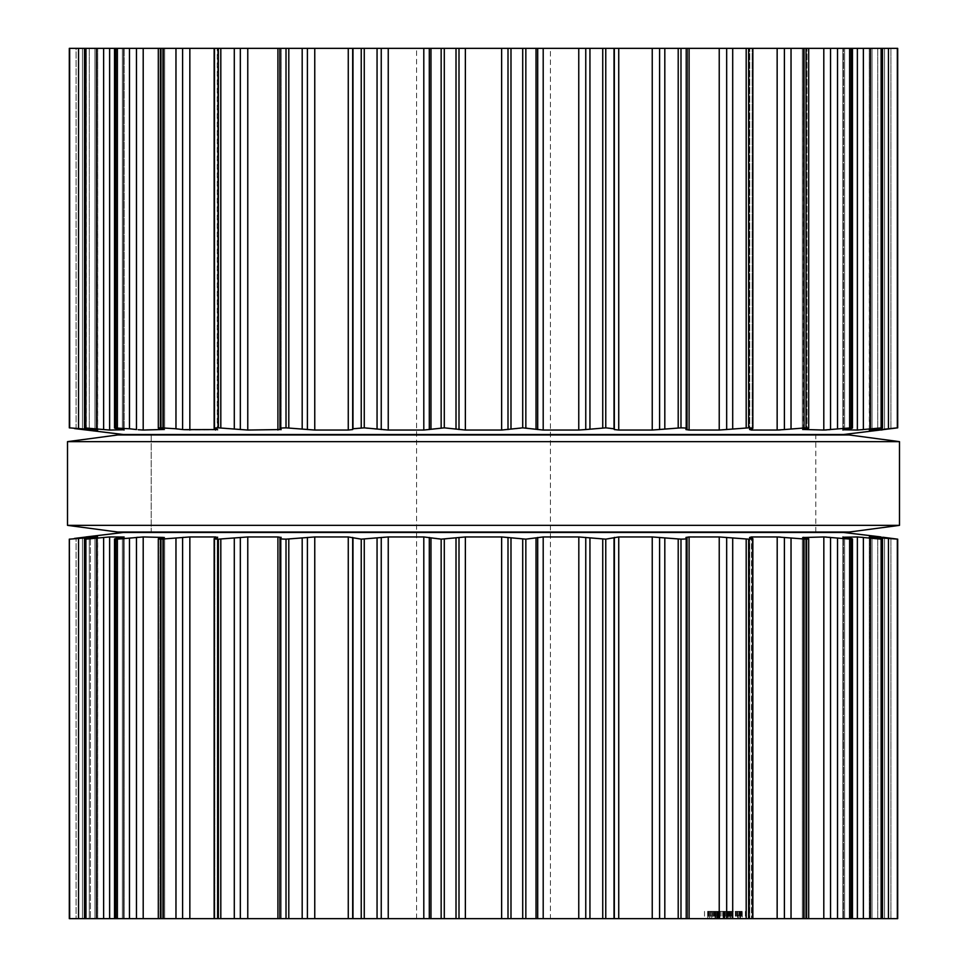 <?xml version="1.0" encoding="UTF-8"?>
<svg xmlns="http://www.w3.org/2000/svg" width="967" height="967" viewBox="0 0 967 967"><rect width="100%" height="100%" fill="white"/><g stroke="black" fill="none" stroke-linecap="round" stroke-linejoin="round"><path stroke-width="0.73" stroke-dasharray="4.83 3.63" d="M117.72 532.031L849.28 532.031L117.72 532.031M151.19 532.031L815.81 532.031L151.19 532.031L151.19 434.969L815.81 434.969L151.19 434.969L815.81 434.969L151.19 434.969L151.19 532.031L815.81 532.031L151.19 532.031L151.19 434.969M117.72 434.969L849.28 434.969L117.72 434.969M67.509 441.653L899.491 441.653L67.509 441.653M67.509 525.347L899.491 525.347L67.509 525.347M69.31 48.35L69.31 427.861L69.37 48.35L76.079 48.35L69.31 48.35L897.69 48.35L880.659 48.35L897.63 48.35L897.63 427.849L883.596 429.662M76.079 428.768L76.079 48.35L86.341 48.35L76.079 48.35L76.079 428.768L85.918 430.049M69.672 48.35L69.672 427.849L85.41 429.553L85.41 48.35L97.703 48.35L84.48 48.35L85.422 48.35L85.41 428.163M882.52 48.35L869.297 48.35L882.52 48.35L882.52 427.91L869.49 430.049L880.018 429.723M852.471 48.35L842.861 48.35L852.471 48.35L852.471 428.006L851.105 427.849C853.305 427.91 852.737 428.212 849.389 428.768L843.49 430.049L861.706 429.723M808.69 48.35L802.356 48.35L808.69 48.35L808.69 428.151L803.323 429.553L824.718 430.025M752.858 48.35L749.34 48.35L752.858 48.35L752.858 428.345L749.34 429.783L749.34 48.35L749.34 429.783M687.138 48.35L685.845 48.35L687.138 48.35L687.138 428.574L685.845 429.662L685.845 48.35L685.845 429.662M550.441 48.35L416.559 48.35L550.441 48.35L550.441 918.65L416.559 918.65L550.441 918.65M881.082 430.049L881.082 48.35M883.56 429.662L882.666 429.783M897.63 427.849L880.659 429.65M86.341 430.049L86.341 48.35L85.773 429.964M869.297 430.025L869.297 48.35L869.49 429.952M882.025 48.35L882.025 427.849L863.374 429.553L863.374 48.35M85.41 429.553L97.51 430.049L84.48 427.91L84.48 48.35M97.582 430.049L97.703 48.35L97.703 430.025M842.861 429.977L842.861 48.35L842.861 429.977L843.49 430.049L843.49 48.35L843.49 429.759M85.882 48.35L85.882 427.849L84.975 427.849L84.975 48.35M851.105 48.35L851.105 427.849L830.544 429.553L830.544 48.35M85.882 427.849L109.634 430.049L124.139 429.977L124.139 48.35L124.139 429.977M826.761 429.904L828.84 429.723M123.51 429.759L123.51 48.35L123.51 430.049L117.611 428.768C114.263 428.212 113.695 427.91 115.895 427.849L114.529 428.006L114.529 48.35M803.323 429.553L803.323 48.35L803.662 429.481M806.055 48.35L806.055 427.849C809.222 427.91 809.536 428.212 806.986 428.768L806.986 48.35L806.986 428.768M117.382 48.35L117.382 427.849L115.895 427.849L115.895 48.35M806.055 427.849L780.562 429.904M117.382 427.849L136.456 429.553L136.456 48.35M138.16 429.723L163.677 429.553L163.338 48.35L163.338 429.481M777.202 430.049L778.29 430.025M777.154 48.35L777.154 430.049L749.739 429.553L749.739 48.35L749.739 429.553M158.31 48.35L158.31 428.151L160.014 428.768L160.014 48.35L160.014 428.768L163.677 429.553L163.677 48.35L163.677 429.553M160.014 428.768C157.464 428.212 157.778 427.91 160.945 427.849L182.606 429.553L182.606 48.35M748.615 48.35L748.615 427.849C752.628 427.91 753.801 428.212 752.157 428.768L752.157 48.35L752.157 428.768M748.615 427.849L719.23 430.049L685.929 429.553L685.929 48.35L685.929 429.553M183.549 429.65L186.413 429.904M187.006 429.94L217.66 429.783L217.66 48.35L217.66 429.807M214.142 48.35L214.142 428.345L214.843 428.768L214.843 48.35L214.843 428.768L217.261 429.553L217.261 48.35L217.261 429.553M214.843 428.768C213.199 428.212 214.372 427.91 218.385 427.849L247.77 430.049L281.155 429.662L281.155 48.35L281.155 429.662M680.986 48.35L680.986 427.849C685.688 427.91 687.694 428.212 686.993 428.768L686.993 48.35L686.993 428.768M680.986 427.849L652.241 430.049L618.735 430.049L605.765 427.849L578.762 430.049L543.2 430.049L525.843 427.849L501.631 430.049L465.369 430.049L444.288 427.849L423.8 430.049L384.286 429.904M617.925 430.037L618.735 430.049L618.735 48.35M279.862 48.35L279.862 428.574L280.007 48.35L280.007 428.768L281.071 429.553L281.071 48.35L281.071 429.553M280.007 428.768C279.306 428.212 281.312 427.91 286.014 427.849L314.758 430.049L349.075 430.037M348.265 48.35L348.265 430.049L361.235 427.849L384.189 429.904M123.583 434.546L843.417 434.546M69.322 539.139L69.37 918.65L76.079 918.65L69.31 918.65L897.69 918.65L880.659 918.65L897.63 918.65L897.63 539.151L883.596 537.338M76.079 918.65L86.341 918.65L76.079 918.65L76.079 538.232L76.079 918.65M69.37 539.151L85.41 537.447L85.41 918.65L97.703 918.65L84.48 918.65L85.422 918.65L85.41 538.837M882.52 918.65L869.297 918.65L882.52 918.65L882.52 539.09L869.49 536.951L869.49 918.65L869.49 537.048M852.471 918.65L842.861 918.65L852.471 918.65L852.471 538.994L851.105 539.151C853.305 539.09 852.737 538.788 849.389 538.232L843.49 536.951L843.49 918.65L843.49 537.241M808.69 918.65L802.356 918.65L808.69 918.65L808.69 538.849L803.662 536.951L803.662 918.65L803.662 537.519M752.858 918.65L749.34 918.65L752.858 918.65L752.858 538.655L749.34 537.217L749.34 918.65L749.34 537.217M687.138 918.65L685.845 918.65L687.138 918.65L687.138 538.426L685.845 537.338L685.845 918.65L685.845 537.338M711.192 911.373L738.292 911.373L707.663 911.373L732.079 911.373L716.571 911.373L716.535 918.65L732.079 918.65L714.976 918.65L739.828 918.65L704.52 918.65L732.079 918.65L714.976 918.65L728.32 918.65L716.535 918.65L723.147 918.65L716.535 918.65L716.571 911.373L732.079 911.373L714.976 911.373L714.976 918.65L714.976 911.373L732.079 911.373L732.079 918.65L732.079 911.373L730.484 911.373L730.52 918.65L724.561 918.65L730.52 918.65L724.561 918.65L730.52 918.65L730.484 911.373L729.203 911.373L730.52 911.373L715.181 911.373L731.862 911.373L731.862 918.65L717.26 918.65L731.862 918.65L731.862 911.373L715.181 911.373L715.181 918.65L715.181 911.373L731.874 911.373L731.874 918.65L731.874 911.373L715.181 911.373L715.181 918.65L715.181 911.373L731.862 911.373L731.862 918.65L731.862 911.373L717.26 911.373L739.828 911.373L739.828 918.65L739.828 911.373L715.181 911.373L715.181 918.65L715.181 911.373L717.333 911.373L714.976 911.373L714.976 918.65L714.976 911.373L717.357 911.373L717.333 918.65L717.357 911.373L718.578 911.373L718.578 918.65L718.578 911.373L716.535 911.373L716.535 918.65L716.571 911.373L718.578 911.373L717.538 911.373L717.538 918.65L717.538 911.373L714.976 911.373L732.079 911.373L732.079 918.65L732.079 911.373L715.181 911.373L715.181 918.65L715.181 911.373L731.862 911.373L731.862 918.65L731.862 911.373L707.639 911.373L707.663 918.65L707.639 911.373L711.192 911.373L711.192 918.65M738.292 918.65L724.948 918.65L738.292 918.65L738.292 911.373M742.245 918.65L711.615 918.65L745.388 918.65L738.74 918.65L742.245 918.65L742.245 911.373L738.74 911.373L738.74 918.65M151.19 434.546L815.81 434.546L151.19 434.546M881.082 536.951L881.082 918.65M883.56 537.338L882.666 537.217M897.63 539.151L897.328 918.65M880.659 537.35L897.328 539.151M869.297 536.975L869.297 918.65L869.297 536.975L880.018 537.277M85.785 537.036L86.341 918.65L85.918 536.951M86.341 536.951L76.079 538.232M882.025 918.65L882.025 539.151L881.118 539.151L881.118 918.65M863.374 918.65L863.374 537.447L881.118 539.151M85.41 537.447L90.427 536.951L90.427 918.65L90.427 538.075M842.861 537.023L842.861 918.65L842.861 537.023L861.706 537.277M84.48 918.65L84.48 539.09L97.51 536.951L90.427 536.951M97.582 536.951L97.703 918.65L97.703 536.975M124.139 537.023L124.139 918.65L124.139 537.023L123.51 536.951L109.634 536.951L84.975 539.151L84.975 918.65M851.105 918.65L851.105 539.151L849.618 539.151L849.618 918.65M830.544 918.65L830.544 537.447L849.618 539.151M803.323 537.447L803.323 918.65L803.323 537.447L824.718 536.975M826.761 537.096L828.84 537.277M123.51 537.241L123.51 918.65L123.51 536.951L117.611 538.232C114.263 538.788 113.695 539.09 115.895 539.151L115.895 918.65M114.529 918.65L114.529 538.994L136.456 537.447L136.456 918.65M780.562 537.096L806.055 539.151C809.222 539.09 809.536 538.788 806.986 538.232L806.986 918.65L806.986 538.232M138.16 537.277L143.201 536.951L143.201 918.65M777.202 536.951L778.29 536.975M163.338 537.519L163.338 918.65L163.677 537.447L143.201 536.951M777.154 918.65L777.154 536.951L751.516 536.951L751.516 918.65L751.516 538.027M749.739 537.447L749.739 918.65L749.739 537.447L751.516 536.951M163.677 537.447L163.677 918.65L163.677 537.447L158.31 538.849L158.31 918.65M160.014 538.232L160.014 918.65L160.014 538.232C157.464 538.788 157.778 539.09 160.945 539.151L160.945 918.65M685.929 537.447L685.929 918.65L685.929 537.447L719.23 536.951L748.615 539.151C752.628 539.09 753.801 538.788 752.157 538.232L752.157 918.65L752.157 538.232M182.606 918.65L182.606 537.447L160.945 539.151M183.549 537.35L186.413 537.096M187.006 537.06L189.846 536.951L189.846 918.65M217.66 537.193L189.846 536.951M217.261 537.447L217.261 918.65L217.261 537.447L214.142 538.655L214.142 918.65M214.843 538.232L214.843 918.65L214.843 538.232C213.199 538.788 214.372 539.09 218.385 539.151L218.385 918.65M384.286 537.096L423.8 536.951L444.288 539.151L465.369 536.951L501.631 536.951L525.843 539.151L543.2 536.951L578.762 536.951L605.765 539.151L618.735 536.951L652.241 536.951L680.986 539.151C685.688 539.09 687.694 538.788 686.993 538.232L686.993 918.65L686.993 538.232M281.155 537.338L281.155 918.65L281.155 537.338L247.77 536.951L218.385 539.151M617.925 536.963L618.735 536.951L618.735 918.65M281.071 537.447L281.071 918.65L281.071 537.447L279.862 538.426L279.862 918.65M280.007 538.232L280.007 918.65L280.007 538.232C279.306 538.788 281.312 539.09 286.014 539.151L286.014 918.65M349.075 536.963L314.758 536.951L286.014 539.151M348.265 918.65L348.265 536.951L361.235 539.151L361.235 918.65M384.189 537.096L361.235 539.151M723.147 911.373L723.147 918.65L723.147 911.373L723.147 918.65L723.147 911.373L716.535 911.373L723.147 911.373L723.147 918.65M717.26 911.373L717.26 918.65L717.26 911.373L731.862 911.373L731.862 918.65L731.862 911.373L717.26 911.373M737.652 911.373L737.652 918.65L737.652 911.373M729.203 911.373L729.203 918.65M729.65 911.373L729.65 918.65M739.828 911.373L739.828 918.65L739.828 911.373M729.722 911.373L729.722 918.65M736.697 911.373L736.697 918.65M737.337 911.373L737.337 918.65M735.839 911.373L735.839 918.65M735.307 911.373L735.307 918.65M710.491 911.373L710.491 918.65M708.17 911.373L709.355 911.373L709.379 918.65L709.355 911.373L708.17 911.373L708.17 918.65M708.678 911.373L708.678 918.65M704.52 911.373L704.52 918.65M737.205 911.373L737.205 918.65M738.74 911.373L742.245 911.373M739.429 911.373L739.429 918.65M741.737 911.373L740.553 911.373L740.529 918.65L740.553 911.373L741.737 911.373L741.737 918.65M741.242 911.373L741.242 918.65M745.388 911.373L745.388 918.65M712.691 911.373L724.96 911.373L712.691 911.373L712.691 918.65M713.223 911.373L713.223 918.65M711.615 911.373L711.615 918.65M712.582 911.373L712.582 918.65M714.069 911.373L714.069 918.65M714.589 911.373L714.589 918.65M731.862 911.373L731.862 918.65L731.862 911.373M715.181 911.373L715.181 918.65M709.186 911.373L709.186 918.65L709.186 911.373M707.639 911.373L707.639 918.65M730.556 911.373L730.556 918.65M729.13 911.373L729.13 918.65M730.315 911.373L730.315 918.65M716.837 911.373L716.837 918.65M732.079 911.373L732.079 918.65L732.079 911.373M729.517 911.373L729.517 918.65M728.405 911.373L728.405 918.65M730.52 911.373L730.52 918.65L730.52 911.373L724.561 911.373L724.561 918.65L724.561 911.373L730.52 911.373L730.52 918.65L730.52 911.373M714.976 911.373L714.976 918.65M718.578 911.373L718.578 918.65M151.19 532.454L815.81 532.454L151.19 532.454M123.583 532.454L843.417 532.454M723.521 911.373L718.723 911.373L723.521 911.373L723.521 918.65L723.521 911.373M724.561 911.373L727.716 911.373L724.561 911.373L724.561 918.65L724.561 911.373M716.535 911.373L716.535 918.65M751.516 430.049L751.516 428.973M215.484 430.049L215.484 428.973M849.389 48.35L849.389 428.768L849.389 48.35M844.614 48.35L844.614 429.553L844.614 48.35M117.611 48.35L117.611 428.768L117.611 48.35M877.734 48.35L877.734 428.768L877.734 48.35M122.386 48.35L122.386 429.553L122.386 48.35M872.041 48.35L872.041 429.553L872.041 48.35M876.573 430.049L876.573 428.925M881.59 429.553L881.59 428.163M89.266 48.35L89.266 428.768L89.266 48.35M890.921 48.35L890.921 428.768L890.921 48.35M94.959 48.35L94.959 429.553L94.959 48.35M884.527 48.35L884.527 429.553L884.527 48.35M90.427 430.049L90.427 428.925M897.328 48.35L897.328 427.849M888.455 48.35L888.455 428.768M82.473 48.35L82.473 429.553L82.473 48.35M881.118 48.35L881.118 427.849M78.545 48.35L78.545 428.768M870.433 48.35L870.433 428.768M857.366 48.35L857.366 430.049M849.618 48.35L849.618 427.849M96.567 48.35L96.567 428.768M837.531 48.35L837.531 428.768M103.626 48.35L103.626 429.553M109.634 48.35L109.634 430.049M823.799 48.35L823.799 430.049M804.061 48.35L804.061 427.849M129.469 48.35L129.469 428.768M791.03 48.35L791.03 428.768M784.394 48.35L784.394 429.553M143.201 48.35L143.201 430.049M160.945 48.35L160.945 427.849M162.94 48.35L162.94 427.849M746.186 48.35L746.186 427.849M175.97 48.35L175.97 428.768M732.708 48.35L732.708 428.768M726.664 48.35L726.664 429.553M189.846 48.35L189.846 430.049M719.23 48.35L719.23 430.049M689.084 48.35L689.084 430.049M218.385 48.35L218.385 427.849M220.814 48.35L220.814 427.849M678.205 48.35L678.205 427.849M234.292 48.35L234.292 428.768M664.812 48.35L664.812 428.768M240.336 48.35L240.336 429.553M659.603 48.35L659.603 429.553M247.77 48.35L247.77 430.049M652.241 48.35L652.241 430.049M277.916 48.35L277.916 430.049M614.323 48.35L614.323 429.553M614.021 48.35L614.021 428.768M286.014 48.35L286.014 427.849M605.765 48.35L605.765 427.849M288.795 48.35L288.795 427.849M602.743 48.35L602.743 427.849M302.188 48.35L302.188 428.768M589.943 48.35L589.943 428.768M307.397 48.35L307.397 429.553M585.76 48.35L585.76 429.553M314.758 48.35L314.758 430.049M578.762 48.35L578.762 430.049M543.2 48.35L543.2 430.049M352.677 48.35L352.677 429.553M537.7 48.35L537.7 429.553M352.979 48.35L352.979 428.768M536.032 48.35L536.032 428.768M361.235 48.35L361.235 427.849M525.843 48.35L525.843 427.849M364.257 48.35L364.257 427.849M522.712 48.35L522.712 427.849M377.057 48.35L377.057 428.768M510.987 48.35L510.987 428.768M381.24 48.35L381.24 429.553M508.001 48.35L508.001 429.553M388.238 48.35L388.238 430.049M501.631 48.35L501.631 430.049M423.8 48.35L423.8 430.049M465.369 48.35L465.369 430.049M429.3 48.35L429.3 429.553M458.999 48.35L458.999 429.553M430.968 48.35L430.968 428.768M456.013 48.35L456.013 428.768M441.157 48.35L441.157 427.849M444.288 48.35L444.288 427.849M215.484 538.027L215.484 536.951M849.389 538.232L849.389 918.65L849.389 538.232M844.614 537.447L844.614 918.65L844.614 537.447M117.611 538.232L117.611 918.65L117.611 538.232M877.734 538.232L877.734 918.65L877.734 538.232M122.386 537.447L122.386 918.65L122.386 537.447M872.041 537.447L872.041 918.65L872.041 537.447M876.573 538.075L876.573 536.951M881.59 538.837L881.59 537.447M89.266 538.232L89.266 918.65L89.266 538.232M890.921 538.232L890.921 918.65L890.921 538.232M94.959 537.447L94.959 918.65L94.959 537.447M884.527 537.447L884.527 918.65L884.527 537.447M888.455 538.232L888.455 918.65M82.473 537.447L82.473 918.65L82.473 537.447M69.672 539.151L69.672 918.65M78.545 538.232L78.545 918.65M870.433 538.232L870.433 918.65M857.366 536.951L857.366 918.65M85.882 539.151L85.882 918.65M96.567 538.232L96.567 918.65M837.531 538.232L837.531 918.65M103.626 537.447L103.626 918.65M109.634 536.951L109.634 918.65M823.799 536.951L823.799 918.65M806.055 539.151L806.055 918.65M117.382 539.151L117.382 918.65M804.061 539.151L804.061 918.65M129.469 538.232L129.469 918.65M791.03 538.232L791.03 918.65M784.394 537.447L784.394 918.65M748.615 539.151L748.615 918.65M162.94 539.151L162.94 918.65M746.186 539.151L746.186 918.65M175.97 538.232L175.97 918.65M732.708 538.232L732.708 918.65M726.664 537.447L726.664 918.65M719.23 536.951L719.23 918.65M689.084 536.951L689.084 918.65M680.986 539.151L680.986 918.65M220.814 539.151L220.814 918.65M678.205 539.151L678.205 918.65M234.292 538.232L234.292 918.65M664.812 538.232L664.812 918.65M240.336 537.447L240.336 918.65M659.603 537.447L659.603 918.65M247.77 536.951L247.77 918.65M652.241 536.951L652.241 918.65M277.916 536.951L277.916 918.65M614.323 537.447L614.323 918.65M614.021 538.232L614.021 918.65M605.765 539.151L605.765 918.65M288.795 539.151L288.795 918.65M602.743 539.151L602.743 918.65M302.188 538.232L302.188 918.65M589.943 538.232L589.943 918.65M307.397 537.447L307.397 918.65M585.76 537.447L585.76 918.65M314.758 536.951L314.758 918.65M578.762 536.951L578.762 918.65M543.2 536.951L543.2 918.65M352.677 537.447L352.677 918.65M537.7 537.447L537.7 918.65M352.979 538.232L352.979 918.65M536.032 538.232L536.032 918.65M525.843 539.151L525.843 918.65M364.257 539.151L364.257 918.65M522.712 539.151L522.712 918.65M377.057 538.232L377.057 918.65M510.987 538.232L510.987 918.65M381.24 537.447L381.24 918.65M508.001 537.447L508.001 918.65M388.238 536.951L388.238 918.65M501.631 536.951L501.631 918.65M423.8 536.951L423.8 918.65M465.369 536.951L465.369 918.65M429.3 537.447L429.3 918.65M458.999 537.447L458.999 918.65M430.968 538.232L430.968 918.65M456.013 538.232L456.013 918.65M441.157 539.151L441.157 918.65M444.288 539.151L444.288 918.65M718.239 911.373L718.239 918.65L718.251 911.373M723.945 911.373L723.945 918.65L723.945 911.373M729.952 911.373L729.952 918.65L729.952 911.373M729.843 911.373L729.843 918.65L729.843 911.373M717.151 911.373L717.151 918.65L717.151 911.373M715.616 911.373L715.616 918.65L715.616 911.373M717.031 911.373L717.031 918.65L717.031 911.373M731.451 911.373L731.451 918.65M725.468 911.373L725.468 918.65M728.997 911.373L728.997 918.65M730.629 911.373L730.629 918.65M727.426 911.373L727.426 918.65M723.534 911.373L723.534 918.65M719.629 911.373L719.629 918.65M716.426 911.373L716.426 918.65M724.948 911.373L724.948 918.65L724.96 911.373M710.322 911.373L710.322 918.65M710.6 911.373L710.6 918.65M719.919 911.373L719.919 918.65L719.932 911.373M724.295 911.373L724.295 918.65M724.537 911.373L724.537 918.65M727.341 911.373L727.341 918.65M727.329 911.373L727.329 918.65M722.965 911.373L722.965 918.65M722.736 911.373L722.736 918.65M716.499 911.373L716.499 918.65M726.604 911.373L726.604 918.65M730.665 911.373L730.665 918.65M731.548 911.373L731.548 918.65M730.037 911.373L730.037 918.65M726.435 911.373L726.435 918.65M723.304 911.373L723.304 918.65M719.75 911.373L719.75 918.65M727.716 911.373L727.716 918.65L727.716 911.373M728.32 911.373L728.32 918.65L728.32 911.373M718.723 911.373L718.723 918.65L718.723 911.373M719.786 911.373L719.786 918.65M717.816 911.373L717.816 918.65M720.995 911.373L720.995 918.65M815.81 532.031L815.81 434.969M802.356 429.892L802.356 48.35L802.356 429.892M164.644 429.892L164.644 48.35L164.644 429.892M85.918 429.989L85.918 48.35M416.559 918.65L416.559 48.35M217.66 918.65L217.66 537.217L217.66 918.65M802.356 918.65L802.356 537.108L802.356 918.65M164.644 918.65L164.644 537.108L164.644 918.65M85.918 918.65L85.918 537.011"/><path stroke-width="1.45" d="M849.28 532.031L117.72 532.031L67.509 525.347L117.72 532.031L849.28 532.031L899.491 525.347L67.509 525.347L67.509 441.653L67.509 525.347L899.491 525.347L899.491 441.653L67.509 441.653L117.72 434.969L67.509 441.653L899.491 441.653L899.491 525.347L849.28 532.031M849.28 434.969L117.72 434.969L849.28 434.969L899.491 441.653L849.28 434.969M897.328 48.35L897.328 427.849L897.69 48.35L69.31 48.35L69.37 427.849L97.594 430.049M522.712 48.35L522.712 427.849L543.2 430.049L578.822 430.049M522.712 427.849L501.631 430.049L465.369 430.049L444.288 427.849L423.8 430.049L388.238 430.049L364.257 427.849L352.979 428.768L352.677 429.553L348.265 430.049L314.758 430.049L286.014 427.849C281.312 427.91 279.306 428.212 280.007 428.768L279.862 48.35M585.76 48.35L585.76 429.553L578.762 430.049L578.762 48.35M585.76 429.553L605.765 427.849L614.021 428.768L614.383 429.614M618.735 48.35L618.735 430.049L614.323 429.553L614.323 48.35M618.735 430.049L652.241 430.049L680.986 427.849C685.688 427.91 687.694 428.212 686.993 428.768L687.138 48.35M686.993 428.768L685.905 429.553L689.084 430.049L719.23 430.049L748.615 427.849C752.628 427.91 753.801 428.212 752.157 428.768L752.858 428.345L752.858 48.35M281.155 429.662L280.007 428.768M752.157 428.768L749.739 429.553L751.516 430.049L777.202 430.049M281.071 429.553L247.77 430.049L218.385 427.849C214.372 427.91 213.199 428.212 214.843 428.768L214.142 428.345L214.142 48.35M784.394 48.35L784.394 429.553L777.154 430.049L777.154 48.35M784.394 429.553L806.055 427.849C809.222 427.91 809.536 428.212 806.986 428.768L808.69 428.151L808.69 48.35M217.66 429.783L214.843 428.768M806.986 428.768L803.323 429.553M217.261 429.553L183.549 429.65M803.662 429.481L823.836 430.049L851.105 427.849C853.305 427.91 852.737 428.212 849.389 428.768L842.861 429.977M175.97 48.35L175.97 428.768L182.606 429.553L182.606 48.35M175.97 428.768L160.945 427.849C157.778 427.91 157.464 428.212 160.014 428.768L158.31 428.151L158.31 48.35M852.471 48.35L852.471 428.006L851.105 427.849L851.105 48.35M163.677 429.553L160.014 428.768M143.201 48.35L143.201 430.049L163.338 429.481M843.49 429.759L857.366 430.049L882.025 427.849L869.297 430.025M143.201 430.049L138.16 429.723M129.469 48.35L129.469 428.768L136.456 429.553L136.456 48.35M129.469 428.768L114.529 428.006L114.529 48.35M115.895 48.35L115.895 427.849C113.695 427.91 114.263 428.212 117.611 428.768L124.139 429.977M882.52 48.35L882.52 427.91L882.025 48.35M109.634 48.35L109.634 430.049L123.51 429.759M869.49 429.952L876.573 430.049L897.328 427.849M109.634 430.049L84.48 427.91L84.48 48.35M84.975 48.35L84.975 427.849L97.703 430.025M74.459 428.562L123.583 434.546L843.417 434.546L897.63 427.849M882.666 429.783L881.082 430.049M880.018 429.723L880.659 429.65M76.079 428.768L74.652 428.586M69.322 427.861L69.31 48.35M861.706 429.723L863.374 429.553L863.374 48.35M824.718 430.025L826.761 429.904M828.84 429.723L830.544 429.553L830.544 48.35M778.29 430.025L780.562 429.904M869.297 536.975L897.63 539.151L897.69 918.65L69.31 918.65L69.37 539.151L69.672 918.65M279.862 918.65L280.007 538.232C279.306 538.788 281.312 539.09 286.014 539.151L314.758 536.951L348.265 536.951L361.235 539.151L388.238 536.951L423.8 536.951L441.157 539.151L465.369 536.951L501.631 536.951L525.843 539.151L525.843 918.65M803.323 537.447L806.986 538.232C809.536 538.788 809.222 539.09 806.055 539.151L777.154 536.951L751.516 536.951L749.739 537.447L752.157 538.232C753.801 538.788 752.628 539.09 748.615 539.151L719.23 536.951L689.084 536.951L685.929 537.447L686.993 538.232C687.694 538.788 685.688 539.09 680.986 539.151L652.241 536.951L618.735 536.951L605.765 539.151L578.762 536.951L543.2 536.951L525.843 539.151M686.993 538.232L687.138 918.65M752.157 538.232L752.858 538.655L752.858 918.65M280.007 538.232L281.155 537.338M281.071 537.447L277.916 536.951L277.916 918.65M214.142 918.65L214.142 538.655L214.843 538.232C213.199 538.788 214.372 539.09 218.385 539.151L247.77 536.951L277.916 536.951M806.986 538.232L808.69 538.849L808.69 918.65M214.843 538.232L217.66 537.217M217.261 537.447L215.484 536.951L215.484 538.027M158.31 918.65L158.31 538.849L160.014 538.232C157.464 538.788 157.778 539.09 160.945 539.151L189.846 536.951L215.484 536.951M803.662 537.519L823.836 536.951L823.799 918.65M842.861 537.023L849.389 538.232C852.737 538.788 853.305 539.09 851.105 539.151L823.799 536.951M852.471 918.65L852.471 538.994L851.105 539.151L851.105 918.65M160.014 538.232L163.338 537.519M163.677 537.447L143.201 536.951L117.382 539.151L117.382 918.65M843.49 537.241L857.366 536.951L857.366 918.65M869.49 537.048L881.118 539.151L857.366 536.951M114.529 918.65L114.529 538.994L117.382 539.151M115.895 918.65L115.895 539.151C113.695 539.09 114.263 538.788 117.611 538.232L123.51 537.241M882.52 918.65L882.52 539.09L882.025 918.65M124.139 537.023L109.634 536.951L85.882 539.151L85.882 918.65M84.48 918.65L84.48 539.09L85.882 539.151M84.975 918.65L84.975 539.151L97.594 536.951M882.666 537.217L897.63 539.151M69.672 539.151L97.51 536.951M85.918 537.011L74.459 538.438M880.018 537.277L880.659 537.35M76.079 538.232L74.652 538.414M861.706 537.277L863.374 537.447L863.374 918.65M824.718 536.975L826.761 537.096M828.84 537.277L830.544 537.447L830.544 918.65M136.456 918.65L136.456 537.447L138.16 537.277M777.154 918.65L777.202 536.951M778.29 536.975L780.562 537.096M182.606 918.65L182.606 537.447L183.549 537.35M614.323 918.65L614.383 537.386M578.762 918.65L578.822 536.951M85.918 536.951L123.583 532.454L843.417 532.454L881.082 536.951M525.843 48.35L525.843 427.849M510.987 48.35L510.987 428.768M536.032 48.35L536.032 428.768M508.001 48.35L508.001 429.553M537.7 48.35L537.7 429.553M501.631 48.35L501.631 430.049M543.2 48.35L543.2 430.049M465.369 48.35L465.369 430.049M458.999 48.35L458.999 429.553M456.013 48.35L456.013 428.768M589.943 48.35L589.943 428.768M444.288 48.35L444.288 427.849M602.743 48.35L602.743 427.849M441.157 48.35L441.157 427.849M605.765 48.35L605.765 427.849M430.968 48.35L430.968 428.768M614.021 48.35L614.021 428.768M429.3 48.35L429.3 429.553M423.8 48.35L423.8 430.049M388.238 48.35L388.238 430.049M652.241 48.35L652.241 430.049M381.24 48.35L381.24 429.553M659.603 48.35L659.603 429.553M377.057 48.35L377.057 428.768M664.812 48.35L664.812 428.768M364.257 48.35L364.257 427.849M678.205 48.35L678.205 427.849M361.235 48.35L361.235 427.849M680.986 48.35L680.986 427.849M352.979 48.35L352.979 428.768M352.677 48.35L352.677 429.553M348.265 48.35L348.265 430.049M689.084 48.35L689.084 430.049M314.758 48.35L314.758 430.049M719.23 48.35L719.23 430.049M307.397 48.35L307.397 429.553M726.664 48.35L726.664 429.553M302.188 48.35L302.188 428.768M732.708 48.35L732.708 428.768M288.795 48.35L288.795 427.849M746.186 48.35L746.186 427.849M286.014 48.35L286.014 427.849M748.615 48.35L748.615 427.849M277.916 48.35L277.916 430.049M751.516 428.973L751.516 430.049M247.77 48.35L247.77 430.049M240.336 48.35L240.336 429.553M234.292 48.35L234.292 428.768M791.03 48.35L791.03 428.768M220.814 48.35L220.814 427.849M804.061 48.35L804.061 427.849M218.385 48.35L218.385 427.849M806.055 48.35L806.055 427.849M215.484 428.973L215.484 430.049M189.846 48.35L189.846 430.049M823.799 48.35L823.799 430.049M837.531 48.35L837.531 428.768M162.94 48.35L162.94 427.849M849.618 48.35L849.618 427.849M160.945 48.35L160.945 427.849M857.366 48.35L857.366 430.049M870.433 48.35L870.433 428.768M117.382 48.35L117.382 427.849M881.118 48.35L881.118 427.849M876.573 428.925L876.573 430.049M103.626 48.35L103.626 429.553M881.59 428.163L881.59 429.553M96.567 48.35L96.567 428.768M888.455 48.35L888.455 428.768M85.882 48.35L85.882 427.849M90.427 428.925L90.427 430.049M85.41 428.163L85.41 429.553M78.545 48.35L78.545 428.768M69.672 48.35L69.672 427.849M522.712 539.151L522.712 918.65M510.987 538.232L510.987 918.65M536.032 538.232L536.032 918.65M508.001 537.447L508.001 918.65M537.7 537.447L537.7 918.65M501.631 536.951L501.631 918.65M543.2 536.951L543.2 918.65M465.369 536.951L465.369 918.65M458.999 537.447L458.999 918.65M585.76 537.447L585.76 918.65M456.013 538.232L456.013 918.65M589.943 538.232L589.943 918.65M444.288 539.151L444.288 918.65M602.743 539.151L602.743 918.65M441.157 539.151L441.157 918.65M605.765 539.151L605.765 918.65M430.968 538.232L430.968 918.65M614.021 538.232L614.021 918.65M429.3 537.447L429.3 918.65M423.8 536.951L423.8 918.65M618.735 536.951L618.735 918.65M388.238 536.951L388.238 918.65M652.241 536.951L652.241 918.65M381.24 537.447L381.24 918.65M659.603 537.447L659.603 918.65M377.057 538.232L377.057 918.65M664.812 538.232L664.812 918.65M364.257 539.151L364.257 918.65M678.205 539.151L678.205 918.65M361.235 539.151L361.235 918.65M680.986 539.151L680.986 918.65M352.979 538.232L352.979 918.65M352.677 537.447L352.677 918.65M348.265 536.951L348.265 918.65M689.084 536.951L689.084 918.65M314.758 536.951L314.758 918.65M719.23 536.951L719.23 918.65M307.397 537.447L307.397 918.65M726.664 537.447L726.664 918.65M302.188 538.232L302.188 918.65M732.708 538.232L732.708 918.65M288.795 539.151L288.795 918.65M746.186 539.151L746.186 918.65M286.014 539.151L286.014 918.65M748.615 539.151L748.615 918.65M751.516 536.951L751.516 538.027M247.77 536.951L247.77 918.65M240.336 537.447L240.336 918.65M784.394 537.447L784.394 918.65M234.292 538.232L234.292 918.65M791.03 538.232L791.03 918.65M220.814 539.151L220.814 918.65M804.061 539.151L804.061 918.65M218.385 539.151L218.385 918.65M806.055 539.151L806.055 918.65M189.846 536.951L189.846 918.65M175.97 538.232L175.97 918.65M837.531 538.232L837.531 918.65M162.94 539.151L162.94 918.65M849.618 539.151L849.618 918.65M160.945 539.151L160.945 918.65M143.201 536.951L143.201 918.65M129.469 538.232L129.469 918.65M870.433 538.232L870.433 918.65M881.118 539.151L881.118 918.65M109.634 536.951L109.634 918.65M876.573 536.951L876.573 538.075M103.626 537.447L103.626 918.65M881.59 537.447L881.59 538.837M96.567 538.232L96.567 918.65M888.455 538.232L888.455 918.65M897.328 539.151L897.328 918.65M90.427 536.951L90.427 538.075M85.41 537.447L85.41 538.837M78.545 538.232L78.545 918.65M897.69 427.861L897.69 48.35L897.69 427.861M897.69 918.65L897.69 539.139L897.69 918.65M69.31 918.65L69.31 539.139L69.31 918.65"/></g></svg>
